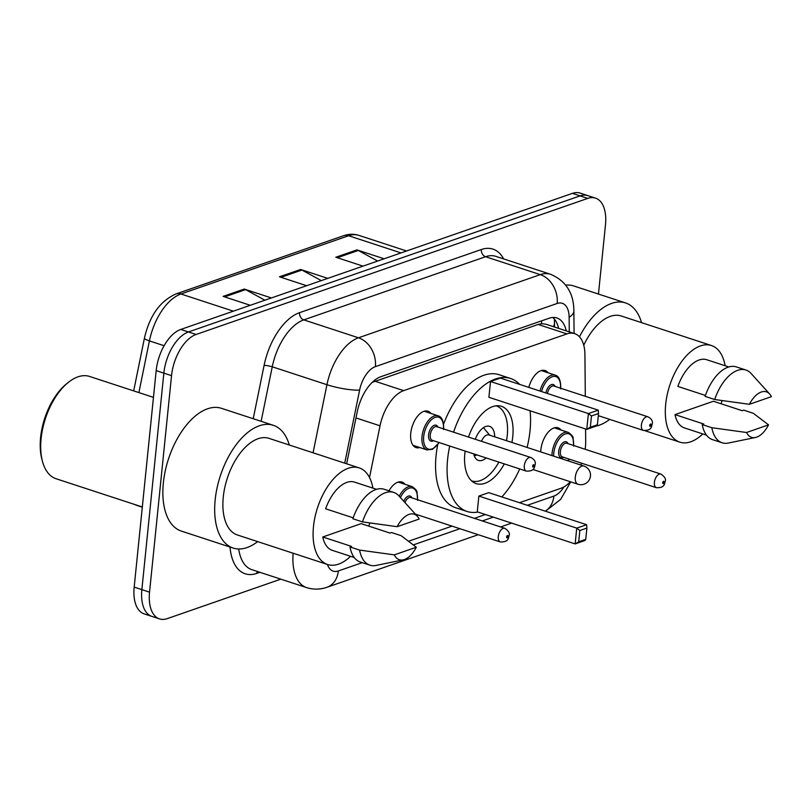 <?xml version="1.0" encoding="UTF-8"?>
<svg xmlns="http://www.w3.org/2000/svg" width="812" height="812" viewBox="0 0 812 812"><rect width="100%" height="100%" fill="white"/><g stroke="black" fill="none" stroke-linecap="round" stroke-linejoin="round"><path stroke-width="1.22" d="M528.805 387.395A19.133 10.251 -71.9 0 1 545.065 370.536A19.133 10.251 -71.9 0 1 548.08 372.789M419.834 447.554A19.133 10.251 -71.9 0 1 416.069 447.585A19.133 10.251 -71.9 0 1 410.75 433.314A19.133 10.251 -71.9 0 1 427.985 411.217A19.133 10.251 -71.9 0 1 430.999 413.46M540.711 451.898A19.133 10.251 -71.9 0 1 540.843 449.909A19.133 10.251 -71.9 0 1 558.067 427.812A19.133 10.251 -71.9 0 1 561.092 430.055M388.968 490.864A19.133 10.251 -71.9 0 1 401.96 482.044A19.133 10.251 -71.9 0 1 404.985 484.287M585.3 396.297L584.924 354.631A35.88 19.224 108.1 0 0 574.683 333.641L545.857 324.201L541.563 323.714L538.102 324.455L372.292 382.31M574.683 333.641A35.88 19.224 108.1 0 0 566.949 333.905L403.686 390.633A35.88 19.224 108.1 0 0 380.036 425.813L369.501 477.497M585.168 449.269A35.88 19.224 108.1 0 0 585.696 441.383L585.584 428.959M519.447 502.709L560.848 488.316A35.88 19.224 108.1 0 0 570.389 481.749M580.874 465.053A35.88 19.224 108.1 0 0 581.595 463.195M408.649 541.198L452.03 526.125M474.401 518.35L485.414 514.524M280.84 579.159L167.231 618.632A35.88 19.224 -71.9 0 1 159.507 618.896A35.88 19.224 -71.9 0 1 149.54 592.151L171.535 375.651A35.88 19.224 -71.9 0 1 196.098 334.473L587.776 198.392A35.88 19.224 -71.9 0 1 595.511 198.128A35.88 19.224 -71.9 0 1 605.478 224.883L598.454 294.056M159.507 618.896L144.15 613.872A35.88 19.224 -71.9 0 1 134.183 587.117L156.178 370.617L163.851 373.134A35.88 19.224 -71.9 0 1 188.425 331.966L580.103 195.885A35.88 19.224 -71.9 0 1 587.837 195.611A35.88 19.224 -71.9 0 0 580.103 195.885L188.425 331.966A35.88 19.224 -71.9 0 0 163.851 373.134L141.867 589.634L163.851 373.134L171.535 375.651M151.834 616.389A35.88 19.224 -71.9 0 1 141.867 589.634A35.88 19.224 -71.9 0 0 151.834 616.389M566.258 330.88A35.88 19.224 108.1 0 0 556.87 317.969A35.88 19.224 108.1 0 0 549.135 318.233L380.889 376.687A35.88 19.224 108.1 0 0 357.229 411.877L346.643 463.794M552.779 317.472A35.88 19.224 -71.9 0 1 558.585 328.363M156.178 370.617A35.88 19.224 -71.9 0 1 180.751 329.449L572.43 193.368A35.88 19.224 -71.9 0 1 580.154 193.104L595.511 198.128M264.925 300.207L245.559 289.62A9.571 7.481 -109.2 0 0 244.239 289.052L271.411 297.953M250.279 305.292L223.107 296.39L244.239 289.052M377.641 261.038L358.275 250.461A9.571 7.481 -109.2 0 0 356.955 249.883L384.127 258.784M362.994 266.133L335.823 257.231L356.955 249.883M321.288 280.617L301.912 270.041A9.571 7.481 -109.2 0 0 300.592 269.472L327.774 278.364M306.642 285.712L279.46 276.811L300.592 269.472M142.323 506.982L56.058 478.735A53.815 28.836 -71.9 0 1 42.478 461.419L41.909 459.287A51.42 27.557 -71.9 0 1 40.6 437.485A51.42 27.557 -71.9 0 1 66.645 383.751L68.36 382.371A53.815 28.836 -71.9 0 1 89.564 376.443L153.458 397.372M42.478 461.419A53.815 28.836 -71.9 0 1 41.107 438.602A53.815 28.836 -71.9 0 1 68.36 382.371M257.678 541.614A64.574 34.601 -71.9 0 1 233.105 548.039A64.574 34.601 -71.9 0 1 215.17 499.887A64.574 34.601 -71.9 0 1 273.309 425.305A64.574 34.601 -71.9 0 1 289.316 445.017M233.105 548.039L181.289 531.068A64.574 34.601 -71.9 0 1 163.354 482.917A64.574 34.601 -71.9 0 1 221.493 408.334L273.309 425.305M369.836 522.969A50.821 27.232 -71.9 0 1 368.81 526.125M350.571 556.311A50.821 27.232 -71.9 0 1 327.591 564.513A50.821 27.232 -71.9 0 1 313.473 526.612A50.821 27.232 -71.9 0 1 359.229 467.915A50.821 27.232 -71.9 0 1 372.911 488.124M327.591 564.513L237.388 534.976A50.821 27.232 -71.9 0 1 223.27 497.076A50.821 27.232 -71.9 0 1 269.026 438.368L359.229 467.915M353.2 517.823L325.632 508.799A35.88 19.224 -71.9 0 1 354.58 482.125L376.585 489.331M397.169 526.683A23.913 12.819 -71.9 0 1 417.429 516.391A23.913 12.819 -71.9 0 1 419.175 519.041L397.169 526.683L362.477 521.903A38.265 20.503 -71.9 0 1 393.698 492.417A38.265 20.503 -71.9 0 1 398.885 495.878L417.429 516.391M362.477 521.903L352.875 518.756A38.265 20.503 -71.9 0 1 384.106 489.271L393.698 492.417M403.188 559.854L376.108 565.426A38.265 20.503 -71.9 0 1 369.876 565.152A38.265 20.503 -71.9 0 1 359.604 550.089L350.013 546.943L351.555 546.415L322.77 536.986L361.188 523.638L389.973 533.068L391.516 532.53L401.108 535.666L416.302 547.227A23.913 12.819 -71.9 0 1 403.188 559.854A23.913 12.819 -71.9 0 1 394.307 554.87L416.302 547.227M354.245 557.519L332.24 550.313A35.88 19.224 -71.9 0 1 322.77 536.986M394.307 554.87L359.604 550.089M369.876 565.152L360.284 562.016A38.265 20.503 -71.9 0 1 350.013 546.943M530.063 410.77A69.964 37.484 -71.9 0 1 530.033 430.654A69.964 37.484 -71.9 0 1 527.089 447.432M519.71 468.94A69.964 37.484 -71.9 0 1 501.836 496.934M477.892 512.057A69.964 37.484 -71.9 0 1 467.042 511.458A69.964 37.484 -71.9 0 1 447.605 459.287A69.964 37.484 -71.9 0 1 449.736 446.021M467.042 511.458L455.532 507.683A69.964 37.484 -71.9 0 1 436.095 455.522A69.964 37.484 -71.9 0 1 437.688 444.783M504.303 463.896A40.661 21.782 -71.9 0 1 476.167 483.607A40.661 21.782 -71.9 0 1 464.87 453.289A40.661 21.782 -71.9 0 1 465.134 451.066M468.494 437.069A40.661 21.782 -71.9 0 1 501.471 406.325A40.661 21.782 -71.9 0 1 512.768 436.653A40.661 21.782 -71.9 0 1 511.915 442.469M478.867 496.071L477.263 511.854L575.14 543.918L576.743 528.125L478.867 496.071L488.733 492.651L586.609 524.704L576.743 528.125L579.849 530.52L578.702 541.797L585.746 539.351L586.893 528.074L579.849 530.52M453.563 432.177A69.964 37.484 -71.9 0 1 510.596 378.483A69.964 37.484 -71.9 0 1 519.7 384.411M490.509 381.508L488.905 397.291L586.782 429.355L588.385 413.562L490.509 381.508L500.365 378.077L598.241 410.141L588.385 413.562L591.481 415.957L590.334 427.234L597.378 424.788L598.525 413.511L591.481 415.957M443.585 424.108A69.964 37.484 -71.9 0 1 499.075 374.718L510.596 378.483M585.746 539.351L585.005 540.487L575.14 543.918L578.702 541.797M597.378 424.788L596.637 425.924L586.782 429.355L590.334 427.234M598.525 413.511L598.241 410.141M586.893 528.074L586.609 524.704M496.305 405.898L496.112 405.838A39.463 21.142 -71.9 0 1 496.305 405.898A39.463 21.142 -71.9 0 1 507.267 435.323A39.463 21.142 -71.9 0 1 506.495 440.693M498.862 462.119A39.463 21.142 -71.9 0 1 471.742 480.907A39.463 21.142 -71.9 0 1 471.549 480.836L471.742 480.907M494.721 436.836A17.935 9.612 108.1 0 0 489.606 426.351A17.935 9.612 108.1 0 0 475.274 439.292M473.721 453.878A17.935 9.612 108.1 0 0 478.441 460.445A17.935 9.612 108.1 0 0 486.124 457.948M583.909 466.047A9.571 5.126 108.1 0 0 581.849 466.118A9.571 5.126 108.1 0 0 575.302 477.101A9.571 5.126 108.1 0 0 577.961 484.236A9.571 9.571 0 0 0 590.507 475.05A9.571 9.571 0 0 0 583.909 466.047L488.915 434.938A9.571 5.126 108.1 0 0 481.475 441.322M609.7 419.398A64.574 34.601 -71.9 0 1 596.373 426.016M722.061 400.59A50.821 27.232 -71.9 0 1 721.036 403.757M702.806 433.943A50.821 27.232 -71.9 0 1 679.817 442.144A50.821 27.232 -71.9 0 1 665.698 404.244A50.821 27.232 -71.9 0 1 711.454 345.536A50.821 27.232 -71.9 0 1 725.136 365.745M705.425 395.444L677.858 386.421A35.88 19.224 -71.9 0 1 706.805 359.746L728.811 366.953M749.405 404.305A23.913 12.819 -71.9 0 1 769.654 394.013A23.913 12.819 -71.9 0 1 771.4 396.662L749.405 404.305L714.702 399.524A38.265 20.503 -71.9 0 1 745.934 370.039A38.265 20.503 -71.9 0 1 751.12 373.51L769.654 394.013M714.702 399.524L705.11 396.378A38.265 20.503 -71.9 0 1 736.332 366.902L745.934 370.039M755.424 437.485L728.344 443.047A38.265 20.503 -71.9 0 1 722.112 442.773A38.265 20.503 -71.9 0 1 711.84 427.711L702.238 424.574L703.781 424.037L674.995 414.607L713.423 401.26L742.209 410.689L743.741 410.151L753.343 413.298L768.538 424.859A23.913 12.819 -71.9 0 1 755.424 437.485A23.913 12.819 -71.9 0 1 746.543 432.502L768.538 424.859M706.481 435.141L684.475 427.934A35.88 19.224 -71.9 0 1 674.995 414.607M583.757 345.232A50.821 27.232 -71.9 0 1 621.261 316L711.454 345.536M579.474 336.818A64.574 34.601 -71.9 0 1 625.534 302.927A64.574 34.601 -71.9 0 1 641.541 322.638M565.751 285.113A64.574 34.601 -71.9 0 1 573.719 285.956L625.534 302.927M746.543 432.502L711.84 427.711M722.112 442.773L712.51 439.637A38.265 20.503 -71.9 0 1 702.238 424.574M541.624 320.841A35.88 28.044 70.8 0 1 541.563 323.714M554.535 327.043L554.505 322.679A35.88 16.139 179.5 0 1 553.429 326.678M355.991 417.936L380.036 425.813M374.839 381.183L403.686 390.633M538.102 324.455L566.949 333.905M327.449 564.472A23.913 12.819 108.1 0 0 338.33 570.958L362.243 562.655M338.33 570.958A23.913 18.696 -109.2 0 1 326.992 587.269C320.172 589.624 313.351 589.725 306.54 587.583A47.837 25.629 -71.9 0 1 293.132 553.226M259.881 572.298L256.785 573.384A5.978 4.679 70.8 0 1 257.313 571.455M256.785 573.384A53.815 28.836 -71.9 0 1 230.029 547.034M238.708 548.973A47.837 25.629 108.1 0 0 251.842 569.669L306.54 587.583M253.222 418.718L264.083 365.451A53.815 28.836 -71.9 0 1 299.557 312.671L481.343 249.517A53.815 28.836 -71.9 0 1 503.633 258.916M196.098 334.473L180.751 329.449M149.54 592.151L134.183 587.117M587.776 198.392L572.43 193.368M313.056 452.791L326.942 384.705L272.253 366.791L261.129 421.316M569.273 331.864L569.141 317.289A23.913 12.819 108.1 0 0 557.164 303.475L375.388 366.638A23.913 12.819 108.1 0 0 359.614 390.095A23.913 4.263 -168.5 0 1 326.942 384.705A47.837 25.629 -71.9 0 1 358.478 337.792L303.789 319.887A47.837 25.629 108.1 0 0 272.253 366.791A5.978 1.066 11.5 0 0 264.083 365.451M375.388 366.638A23.913 18.696 -109.2 0 0 358.478 337.792L540.264 274.639L485.566 256.724L303.789 319.887A5.978 4.679 70.8 0 1 299.557 312.671M557.164 303.475A23.913 18.696 -109.2 0 0 540.264 274.639A47.837 25.629 -71.9 0 1 550.566 274.283L495.868 256.369A47.837 25.629 108.1 0 0 485.566 256.724A5.978 4.679 70.8 0 1 481.343 249.517M359.614 390.095L344.714 463.165M413.42 544.872L459.927 528.713M482.298 520.939L493.31 517.112M527.343 505.287L553.896 496.071A23.913 12.819 108.1 0 0 563.995 486.875M574.074 333.438L573.871 310.793A23.913 10.759 179.5 0 1 569.141 317.289M545.207 511.144A23.913 18.696 -109.2 0 0 553.896 496.071M233.369 311.169L180.954 293.995A11.957 9.348 -109.2 0 0 175.889 293.974L343.557 235.724A11.957 9.348 70.8 0 1 348.622 235.744L180.954 293.995A47.837 25.629 108.1 0 0 149.418 340.908A11.957 2.131 -168.5 0 1 144.445 338.066C149.611 315.716 160.086 301.019 175.889 293.974M343.557 235.724C348.835 233.917 353.961 233.805 358.934 235.389A47.837 25.629 108.1 0 0 348.622 235.744L401.037 252.918M164.115 345.719L149.418 340.908L138.882 392.602M134.772 504.506A47.837 25.629 108.1 0 0 136.852 505.389L142.303 507.175M301.912 270.041L280.993 277.308M245.559 289.62L224.63 296.887M358.275 250.461L337.345 257.729M399.24 496.274A17.935 9.612 -71.9 0 1 412.151 486.642C415.592 489.078 417.206 490.976 417.003 492.326L417.612 500.375M417.459 499.705A16.747 8.973 108.1 0 0 411.816 487.88A16.747 8.973 108.1 0 0 400.438 497.594M498.294 536.58A7.176 3.847 -71.9 0 1 504.749 528.297C508.515 530.815 509.987 533.21 509.175 535.473C508.2 537.777 509.144 542.223 500.283 541.929A7.176 3.847 -71.9 0 1 498.294 536.58M508.018 536.438A1.198 0.639 108.1 0 0 507.429 535.555A1.198 0.639 108.1 0 0 506.617 536.925A1.198 0.639 108.1 0 0 507.206 537.808A1.198 0.639 108.1 0 0 508.018 536.438M504.749 528.297L410.72 497.492A7.176 3.847 108.1 0 0 404.995 502.638M403.767 501.278A8.374 4.486 -71.9 0 1 411.948 497.898M551.967 455.583A17.935 9.612 -71.9 0 1 552.099 453.116A17.935 9.612 -71.9 0 1 568.258 432.4C571.699 434.836 573.313 436.734 573.11 438.094L573.719 446.143M573.566 445.463A16.747 8.973 108.1 0 0 564.959 434.075A16.747 8.973 108.1 0 0 553.764 453.187A16.747 8.973 108.1 0 0 553.642 456.131M563.589 457.298A8.374 4.486 -71.9 0 1 558.697 451.472A8.374 4.486 -71.9 0 1 562.838 442.814A8.374 4.486 -71.9 0 1 568.055 443.667M660.856 474.056L566.827 443.261A7.176 3.847 108.1 0 0 560.361 451.543A7.176 3.847 108.1 0 0 562.361 456.892L656.39 487.697A7.176 3.847 -71.9 0 1 654.401 482.348A7.176 3.847 -71.9 0 1 660.856 474.056C664.622 476.573 666.094 478.968 665.282 481.232C664.307 483.536 665.251 487.992 656.39 487.697M664.135 482.206A1.198 0.639 108.1 0 0 663.536 481.323A1.198 0.639 108.1 0 0 662.724 482.693A1.198 0.639 108.1 0 0 663.313 483.576A1.198 0.639 108.1 0 0 664.135 482.206M567.913 460.81A16.747 8.973 108.1 0 0 569.1 459.105M439.221 442.581L432.502 449.3L427 449.909A17.935 9.612 -71.9 0 1 422.017 436.531A17.935 9.612 -71.9 0 1 438.165 415.815L424.219 411.248M443.474 428.878A16.747 8.973 108.1 0 0 434.867 417.49A16.747 8.973 108.1 0 0 423.681 436.602A16.747 8.973 108.1 0 0 428.097 448.995A16.747 8.973 108.1 0 0 439.008 442.51M433.506 440.713A8.374 4.486 -71.9 0 1 428.614 434.887A8.374 4.486 -71.9 0 1 432.745 426.219A8.374 4.486 -71.9 0 1 437.972 427.071M436.734 426.665A7.176 3.847 108.1 0 0 430.279 434.958A7.176 3.847 108.1 0 0 432.268 440.307L526.308 471.102A7.176 3.847 -71.9 0 1 524.308 465.753A7.176 3.847 -71.9 0 1 530.774 457.471L436.734 426.665M532.631 466.098A1.198 0.639 108.1 0 0 533.22 466.981A1.198 0.639 108.1 0 0 534.042 465.611A1.198 0.639 108.1 0 0 533.454 464.728A1.198 0.639 108.1 0 0 532.631 466.098M545.867 392.988A8.374 4.486 -71.9 0 1 550.211 385.253A8.374 4.486 -71.9 0 1 555.053 386.39M647.854 416.789C651.417 418.586 652.889 420.971 652.269 423.965C651.295 426.27 652.239 430.725 643.388 430.431A7.176 3.847 -71.9 0 1 641.389 425.072A7.176 3.847 -71.9 0 1 647.854 416.789L553.814 385.994A7.176 3.847 108.1 0 0 547.461 393.505M649.712 425.427A1.198 0.639 108.1 0 0 650.3 426.31A1.198 0.639 108.1 0 0 651.122 424.93A1.198 0.639 108.1 0 0 650.534 424.057A1.198 0.639 108.1 0 0 649.712 425.427M539.98 391.049A17.935 9.612 -71.9 0 1 555.246 375.134L541.299 370.566M560.554 388.197A16.747 8.973 108.1 0 0 553.276 376.433A16.747 8.973 108.1 0 0 541.553 391.567M554.505 322.679L554.332 319.025M573.871 310.793C573.688 293 565.913 280.83 550.566 274.283M570.765 481.871L560.625 499.4L545.451 511.225M326.992 587.269L478.248 534.712M500.628 526.937L511.641 523.111M133.675 390.897L144.445 338.066M134.183 504.313L136.852 505.389M358.934 235.389L406.568 250.989M477.151 455.004L474.238 455.725M532.916 469.478L577.961 484.236M489.707 435.191L483.424 427.67M679.817 442.144L644.982 430.725M412.151 486.642L398.205 482.074M500.283 541.929L415.368 514.118M568.258 432.4L554.312 427.833M568.156 460.891L569.313 459.176M526.308 471.102C535.159 471.396 534.215 466.951 535.189 464.647C535.808 461.652 534.337 459.257 530.774 457.471M427 449.909L413.054 445.341M443.636 429.548C443.951 417.338 439.505 416.292 438.165 415.815M643.388 430.431L598.312 415.663M560.716 388.877C561.031 376.666 556.585 375.611 555.246 375.134"/></g></svg>

